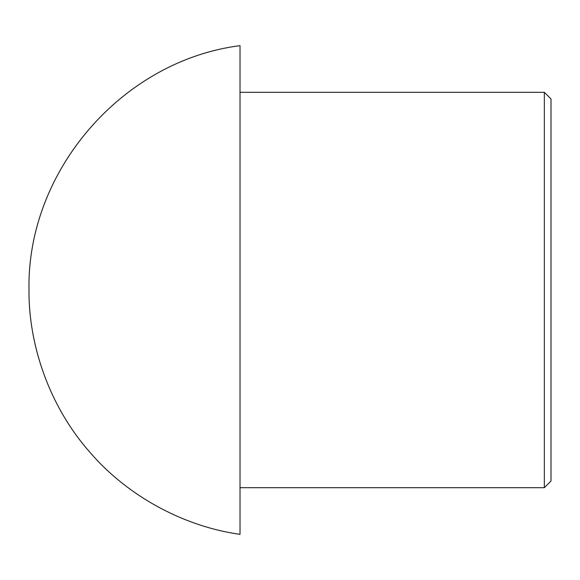 <?xml version="1.0" encoding="UTF-8"?>
<svg xmlns="http://www.w3.org/2000/svg" width="580" height="580" viewBox="0 0 580 580"><rect width="100%" height="100%" fill="white"/><g stroke="black" fill="none" stroke-linecap="round" stroke-linejoin="round"><path stroke-width="0.87" d="M551 290L551 481.03L544.337 487.693L544.337 92.307L551 98.97L551 290M240.018 534.339C186.898 527.017 129.094 498.3 89.132 451.363C48.51 404.992 28.514 343.628 29 290C26.666 171.151 122.097 60.646 240.018 45.66L240.018 534.339M240.018 487.693L544.337 487.693M240.018 92.307L544.337 92.307"/></g></svg>
